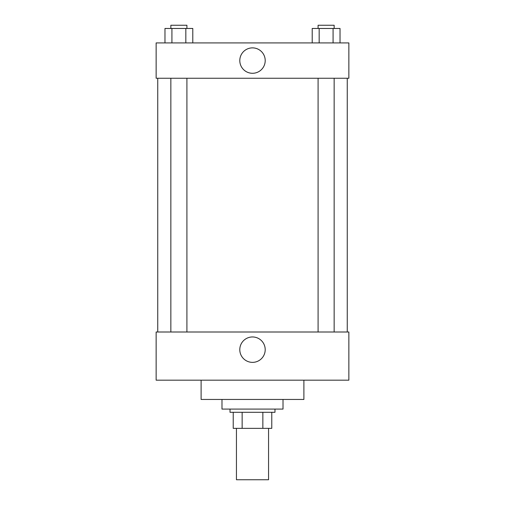 <?xml version="1.0" encoding="UTF-8"?>
<svg xmlns="http://www.w3.org/2000/svg" width="505" height="505" viewBox="0 0 505 505"><rect width="100%" height="100%" fill="white"/><g stroke="black" fill="none" stroke-linecap="round" stroke-linejoin="round"><path stroke-width="0.76" d="M236.441 428.36L236.441 479.75L268.559 479.75L268.559 428.36M262.859 412.295L262.859 428.36L233.228 428.36L233.228 412.295M262.859 428.36L271.772 428.36L271.772 412.295L271.772 428.36M274.985 409.088L274.985 412.295L230.015 412.295L230.015 409.088M242.141 412.295L242.141 428.36M221.985 399.449L221.985 409.088L283.015 409.088L283.015 399.449M201.11 380.177L201.11 399.449L303.89 399.449L303.89 380.177M156.14 380.177L348.86 380.177L156.14 380.177L156.14 332L348.86 332L348.86 380.177M239.793 349.662A12.707 12.707 0 0 1 258.85 338.659A12.707 12.707 0 0 1 258.85 360.665A12.707 12.707 0 0 1 239.793 349.662M347.257 78.25L347.257 332M348.86 78.25L156.14 78.25L156.14 42.919L348.86 42.919L348.86 78.25M265.207 60.581A12.707 12.707 0 0 1 246.15 71.584A12.707 12.707 0 0 1 246.15 49.578A12.707 12.707 0 0 1 265.207 60.581M340.029 42.919L340.029 28.463L312.21 28.463L312.21 42.919M333.073 28.463L333.073 42.919M319.166 28.463L319.166 42.919M318.087 28.463L318.087 25.25L334.152 25.25L334.152 28.463M192.79 42.919L192.79 28.463L164.971 28.463L164.971 42.919M185.834 28.463L185.834 42.919M171.927 28.463L171.927 42.919M170.848 28.463L170.848 25.25L186.913 25.25L186.913 28.463M157.743 78.25L157.743 332M334.152 332L334.152 78.25M318.087 332L318.087 78.25M170.848 78.25L170.848 332M186.913 78.25L186.913 332"/></g></svg>
